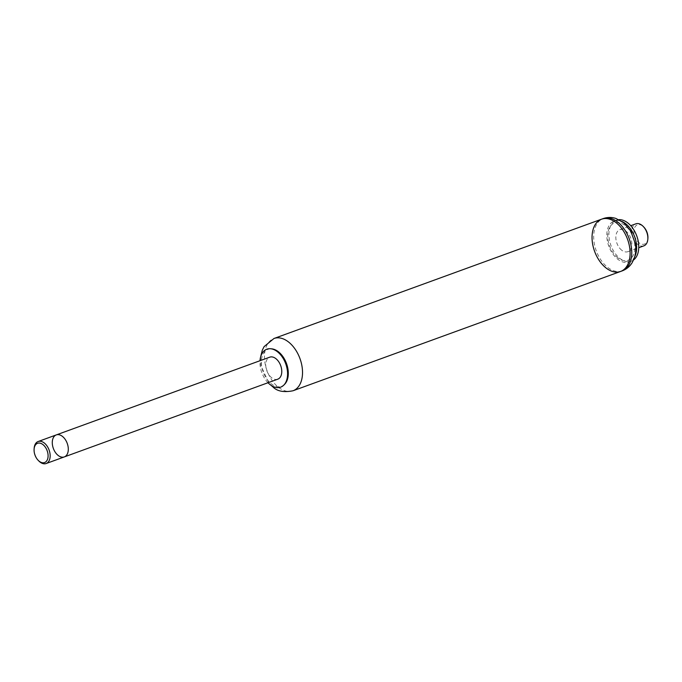 <?xml version="1.0" encoding="UTF-8"?>
<svg xmlns="http://www.w3.org/2000/svg" width="682" height="682" viewBox="0 0 682 682"><rect width="100%" height="100%" fill="white"/><g stroke="black" fill="none" stroke-linecap="round" stroke-linejoin="round"><path stroke-width="0.51" stroke-dasharray="3.41 2.56" d="M620.594 271.462A27.817 17.544 70 0 1 606.162 268.06A27.817 17.544 70 0 1 592.206 240.882A27.817 17.544 70 0 1 601.558 219.195M268.009 382.73A20.204 12.745 70 0 1 259.995 360.727M284.616 384.307A19.684 12.421 70 0 1 271.359 383.872A19.684 12.421 70 0 1 261.368 361.98A19.684 12.421 70 0 1 271.7 348.843M277.762 379.183A11.713 7.391 70 0 1 265.989 367.615A11.713 7.391 70 0 1 269.748 357.172M34.168 448.176A11.713 7.391 -110 0 0 38.84 460.989M64.296 456.923A11.713 7.391 70 0 1 58.84 455.934A11.713 7.391 70 0 1 52.395 444.485A11.713 7.391 70 0 1 56.282 434.911M643.859 245.852A11.713 7.391 70 0 1 637.781 244.42A11.713 7.391 70 0 1 631.907 232.98A11.713 7.391 70 0 1 635.846 223.841M621.771 250.251A11.713 7.391 70 0 1 615.897 238.802A11.713 7.391 70 0 1 619.836 229.672A11.713 7.391 70 0 1 630.782 238.154A11.713 7.391 70 0 1 627.849 251.684A11.713 7.391 70 0 1 621.771 250.251M647.9 238.265A10.247 6.462 70 0 1 639.111 242.835A10.247 6.462 70 0 1 634.32 228.547A10.247 6.462 70 0 1 643.817 227.055M617.815 257.822A19.846 12.523 70 0 1 611.711 224.693A19.846 12.523 70 0 1 634.448 242.272A19.846 12.523 70 0 1 617.815 257.822M634.78 256.568A21.815 13.759 70 0 1 629.171 261.948A21.815 13.759 70 0 1 617.849 259.288A21.815 13.759 70 0 1 606.912 237.967A21.815 13.759 70 0 1 614.243 220.959A21.815 13.759 70 0 1 622.001 221.48M633.578 259.944A21.815 13.759 70 0 1 631.31 261.172A21.815 13.759 70 0 1 619.989 258.504A21.815 13.759 70 0 1 609.043 237.191A21.815 13.759 70 0 1 616.383 220.184A21.815 13.759 70 0 1 618.915 219.664M293.013 390.769A27.817 17.544 70 0 1 278.58 387.367A27.817 17.544 70 0 1 264.616 360.181A27.817 17.544 70 0 1 273.976 338.494M622.231 270.865A27.817 17.544 70 0 1 607.798 267.463A27.817 17.544 70 0 1 593.843 240.286A27.817 17.544 70 0 1 603.195 218.598M260.635 356.891L260.831 365.45L268.93 383.131L270.967 385.262M627.849 251.684L638.761 247.711M619.836 229.672L630.739 225.699M629.171 261.948L631.31 261.172M614.243 220.959L616.383 220.184"/><path stroke-width="1.02" d="M270.967 385.262L273.039 387.026C277.259 391.315 283.917 392.559 293.013 390.769A27.817 17.544 70 0 0 299.978 358.63A27.817 17.544 70 0 0 273.976 338.494L601.558 219.195A27.817 17.544 70 0 1 627.559 239.322A27.817 17.544 70 0 1 620.594 271.462A27.817 17.544 70 0 1 606.162 268.06A27.817 17.544 70 0 1 592.206 240.882A27.817 17.544 70 0 1 601.558 219.195A27.817 17.544 70 0 1 627.559 239.322A27.817 17.544 70 0 1 620.594 271.462L622.231 270.865A27.817 17.544 70 0 0 629.205 238.726A27.817 17.544 70 0 0 603.195 218.598C607.44 217.123 611.694 217.081 615.965 218.47L623.655 222.716L630.705 230.976L635.343 243.721C636.229 249.101 635.769 254.19 633.97 258.998L632.069 262.792C629.691 266.585 626.408 269.271 622.231 270.865M259.995 360.727A20.204 12.745 70 0 1 270.541 348.741A20.204 12.745 70 0 1 285.732 363.813A20.204 12.745 70 0 1 283.789 385.134A20.204 12.745 70 0 1 270.191 384.691A20.204 12.745 70 0 1 268.009 382.73M270.541 348.741L271.7 348.843A19.684 12.421 70 0 1 286.5 363.532A19.684 12.421 70 0 1 284.616 384.307L283.789 385.134M52.523 445.355A11.713 7.391 70 0 1 56.282 434.911A11.713 7.391 70 0 1 67.237 443.394A11.713 7.391 70 0 1 64.296 456.923A11.713 7.391 70 0 1 52.523 445.355M64.296 456.923A11.713 7.391 70 0 0 67.237 443.394A11.713 7.391 70 0 0 56.282 434.911L269.748 357.172A11.713 7.391 70 0 1 280.703 365.646A11.713 7.391 70 0 1 277.762 379.183L46.154 463.53A11.713 7.391 -110 0 0 49.087 450.001A11.713 7.391 -110 0 0 38.141 441.527A11.713 7.391 -110 0 0 34.168 448.176L34.1 449.106A10.247 6.462 70 0 1 41.96 443.914A10.247 6.462 70 0 1 48.013 457.23A10.247 6.462 70 0 1 39.803 461.68A10.247 6.462 70 0 1 38.183 460.324A10.247 6.462 70 0 1 34.1 449.106M38.183 460.324L38.84 460.989A11.713 7.391 -110 0 0 40.69 462.541A11.713 7.391 -110 0 0 46.154 463.53M630.739 225.699L635.846 223.841A11.713 7.391 70 0 1 643.16 226.381A11.713 7.391 70 0 1 647.832 239.203A11.713 7.391 70 0 1 643.859 245.852L638.761 247.711M643.16 226.381L643.817 227.055A10.247 6.462 70 0 1 647.9 238.265L647.832 239.203M622.001 221.48A21.815 13.759 70 0 1 634.78 256.568M618.915 219.664A21.815 13.759 70 0 1 636.775 235.972A21.815 13.759 70 0 1 633.578 259.944M273.976 338.494L264.113 346.609L262.289 350.224L260.635 356.891M293.013 390.769L620.594 271.462M56.282 434.911L38.141 441.527M601.558 219.195L603.195 218.598"/></g></svg>
